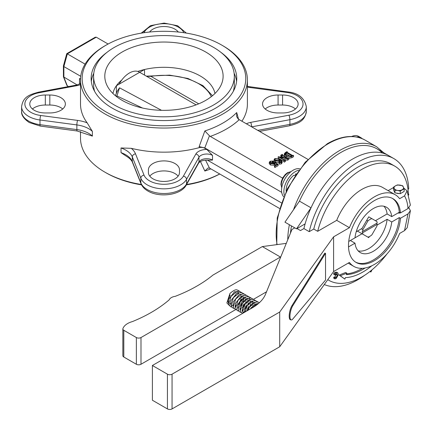 <?xml version="1.0" encoding="UTF-8"?>
<svg xmlns="http://www.w3.org/2000/svg" width="432" height="432" viewBox="0 0 432 432"><rect width="100%" height="100%" fill="white"/><g stroke="black" fill="none" stroke-linecap="round" stroke-linejoin="round"><path stroke-width="0.65" d="M222.961 45.803L221.805 45.133A81.81 47.234 0 0 0 106.105 45.133A81.81 47.234 0 0 0 106.105 111.931A81.81 47.234 0 0 0 221.8 111.931A81.81 47.234 0 0 0 221.805 45.133L222.961 45.803A83.446 48.179 180 0 1 247.401 79.866A83.446 48.179 180 0 1 195.885 124.378A83.446 48.179 180 0 1 104.944 113.935A83.446 48.179 180 0 1 80.503 79.866A83.446 48.179 180 0 1 104.944 45.803L106.105 45.133M141.545 184.88A81.81 47.234 180 0 1 106.105 172.854L104.944 172.184A83.446 48.179 0 0 0 141.345 184.491M80.503 131.582L80.503 138.116A83.446 48.179 0 0 0 104.944 172.184L106.105 172.854M79.996 83.911L79.52 83.29A8.181 4.725 180 0 1 80.244 83.77M92.389 136.112L77.166 130.993A3.272 0.599 -82.4 0 1 76.864 129.589A24.543 14.17 180 0 1 88.695 133.38A24.543 14.17 180 0 1 92.389 136.112L92.389 131.436A24.543 14.17 0 0 0 88.695 128.704A24.543 14.17 0 0 0 76.864 124.918A3.272 0.599 -82.4 0 1 77.598 120.404A27.815 16.06 180 0 1 87.167 122.845L92.389 131.436M80.509 79.31A8.181 4.725 0 0 0 79.52 78.613L80.541 78.473M121.03 147.971L121.03 152.647L126.376 156.238C129.627 158.193 131.657 160.245 132.473 162.4L140.983 183.692C142.258 186.683 144.547 189.119 147.852 191.003C159.349 197.953 180.9 195.286 186.257 185.074L198.693 162.977A3.272 2.543 -150.6 0 0 198.952 161.957L198.952 157.28L186.516 179.377A23.728 13.7 180 0 1 147.177 184.831A23.728 13.7 180 0 1 140.837 178.227L132.322 156.935A24.543 14.17 0 0 0 125.761 150.104A24.543 14.17 0 0 0 121.03 147.971L131.285 148.316A83.446 48.179 0 0 0 199.174 147.658A4.909 2.835 180 0 1 204.714 148.225L206.847 149.456L212.517 155.401A8.181 4.725 0 0 0 198.952 157.28A3.272 2.543 -150.6 0 0 195.842 154.024A11.453 6.615 180 0 1 206.847 149.456M186.257 185.074A3.272 2.543 -150.6 0 0 186.516 184.054L198.952 161.957A8.181 4.725 180 0 1 212.517 160.078L209.066 160.245C204.115 159.829 200.653 160.742 198.693 162.977M274.871 162.567L274.131 163.874L270.464 163.669L269.287 162.297L270.173 161.239L273.343 161.039L273.467 161.644L272.684 161.595L272.246 161.082L270.475 161.379L269.995 162.011L271.123 163.21L273.958 163.555L274.779 162.178L278.105 164.306L274.93 166.142L274.504 165.758L277.317 164.133L274.871 162.567L274.925 164.273M274.563 162.837L274.406 162.351L274.406 163.21M273.343 161.039L273.343 162.373M270.464 163.669L270.464 165.002L274.131 165.213L274.871 163.906M274.131 163.874L274.131 165.213M269.287 162.297L269.287 163.636L270.464 165.002M272.684 161.595L272.684 162.934L273.467 162.977M272.246 161.082L272.246 162.416L272.684 162.934M270.475 161.379L270.475 162.718L272.246 162.416M278.105 164.306L278.105 165.645L274.93 167.476L274.93 166.142M274.504 165.758L274.504 167.092L274.93 167.476M274.925 163.939L276.215 164.765M275.108 160.045L278.905 160.672M278.888 159.316L275.108 158.706L274.639 159.316L275.94 160.542L278.656 160.844L279.202 160.088L278.888 159.316L278.888 160.65M275.108 158.706L275.108 159.991M278.986 161.071L275.292 160.904L275.292 162.238L278.986 162.41L279.639 161.503L279.639 160.169L278.986 161.071L278.986 162.41M275.292 160.904L274.131 159.581L274.131 160.915L275.292 162.238M274.131 159.581L274.838 158.544L279.99 159.116L282.123 161.428L281.264 162.589L281.264 163.922L282.123 162.761L282.123 161.428M281.264 162.589L279.277 162.783L279.277 164.122L281.264 163.922M279.207 163.642L279.277 164.122L279.207 163.642M279.207 162.308L279.277 162.783L279.207 162.308L281.054 162.394L281.605 161.6L279.461 159.646L279.639 160.169M279.639 161.087L281.264 162.248M287.577 158.836L280.017 157.453L284.423 159.997L285.633 159.959L284.089 160.85L283.819 160.693L284.148 160.153L278.192 156.713L286.951 158.193L281.945 155.212L280.735 155.25L282.274 154.359L282.55 154.516L282.215 155.056L287.599 158.166L288.808 158.128L287.577 158.836L287.577 160.175L288.808 159.462L288.808 158.128M282.247 155.077L282.247 154.688L282.215 155.056M284.116 160.52L284.148 160.153L284.148 160.499M285.633 159.959L285.633 161.298L284.089 162.189L284.089 160.85M283.819 160.693L284.089 162.189M278.192 156.713L278.192 158.053L283.819 161.298M281.945 155.212L281.945 156.551L283.721 157.577M281.302 155.234L281.302 156.568L281.945 156.551M281.005 155.407L281.005 156.74L281.302 156.568M280.735 155.25L281.005 156.74M282.55 154.516L282.55 155.25M283.322 159.359L287.577 160.175M285.19 154.418L286.389 153.981L290.806 156.535M285.671 152.712L284.904 153.776L286.778 155.596L291.546 156.233L291.767 155.752L286.389 152.647L285.671 152.712L285.671 154.046M286.389 152.647L286.389 153.981M286.13 156.06L284.207 154.008L285.385 152.561L286.994 151.632L287.021 152.28L292.405 155.39L293.522 155.407L293.522 156.74L291.827 157.723L291.827 156.384C289.823 157.291 287.928 157.183 286.13 156.06L286.13 157.313M293.522 155.407L291.827 156.384M287.118 157.885L288.09 158.209M288.808 158.333L291.827 157.723M284.207 154.008L284.207 155.347L285.174 156.762M287.264 151.794L287.264 152.42M107.039 52.315A72.814 42.039 0 0 0 91.141 78.532A72.814 42.039 0 0 0 112.466 108.259A72.814 42.039 0 0 0 191.819 117.369A72.814 42.039 0 0 0 236.763 78.532A72.814 42.039 0 0 0 220.871 52.315M108.103 44.015L96.266 37.184L95.218 37.238L66.76 53.665L63.396 65.977L63.871 66.577L80.73 76.307M66.987 54.086L67.343 53.881L85.082 64.125M63.396 65.977L63.445 76.799L77.15 84.931M63.445 76.799L66.868 85.363L68.429 86.573M45.328 112.957L49.826 112.957A15.547 8.975 0 0 0 65.367 103.982A15.547 8.975 0 0 0 60.815 97.637A15.547 8.975 0 0 0 49.826 95.008L45.328 95.008A15.547 8.975 0 0 0 29.781 103.982A15.547 8.975 0 0 0 45.328 112.957M62.721 108.994A15.547 8.975 0 0 0 60.815 107.654A15.547 8.975 0 0 0 49.826 105.03L45.328 105.03A15.547 8.975 0 0 0 32.427 108.994M80.503 79.866L80.503 103.982A83.446 48.179 0 0 0 87.167 122.845M178.292 32.027A15.547 8.975 0 0 0 174.944 29.149A15.547 8.975 0 0 0 149.612 32.027M282.582 95.008L278.078 95.008A15.547 8.975 0 0 0 262.537 103.982A15.547 8.975 0 0 0 278.078 112.957L282.582 112.957A15.547 8.975 0 0 0 298.123 103.982A15.547 8.975 0 0 0 293.571 97.637A15.547 8.975 0 0 0 282.582 95.008L282.582 105.03L278.078 105.03A15.547 8.975 0 0 0 265.183 108.994M241.861 121.241A83.446 48.179 0 0 0 247.401 103.982L247.401 79.866M295.477 108.994A15.547 8.975 0 0 0 293.571 107.654A15.547 8.975 0 0 0 282.582 105.03M179.496 172.471L179.496 169.873A15.547 8.975 0 0 0 174.944 163.528A15.547 8.975 0 0 0 158.004 161.584A15.547 8.975 0 0 0 148.408 169.873L148.408 172.471A15.547 8.975 0 0 0 163.955 181.445A15.547 8.975 0 0 0 179.496 172.471M178.108 176.18A15.547 8.975 0 0 0 174.944 173.545A15.547 8.975 0 0 0 149.801 176.18M205.546 160.121L209.455 168.07L207.922 168.097L204.838 171.034L200.453 161.471M209.455 168.07L279.526 208.451M239.198 119.702A88.355 51.014 180 0 1 210.271 136.404L209.455 135.767L204.795 147.938L199.174 146.599L204.838 130.95A83.446 48.179 0 0 0 236.698 112.558L236.682 116.672L238.302 119.113L307.87 159.349M209.455 135.767L204.838 130.95M236.698 112.558L238.567 119.302M219.802 173.966A81.81 47.234 180 0 1 186.365 184.88M204.795 147.938L281.718 192.348M210.271 136.404L282.598 178.157M207.328 160.088L281.34 202.819M186.586 184.491A83.446 48.179 0 0 0 219.753 173.939M91.325 81.502A72.814 42.039 180 0 1 93.776 73.267M234.128 73.267A72.814 42.039 180 0 1 236.585 81.502M205.783 52.045A59.157 34.155 180 0 1 221.713 83.576A59.157 34.155 180 0 1 180.517 108.983A59.157 34.155 180 0 1 122.121 100.343A59.157 34.155 180 0 1 106.196 83.576A59.157 34.155 180 0 1 135.508 46.246A59.157 34.155 180 0 1 205.783 52.045M144.526 75.103L144.526 69.509A51.376 29.662 180 0 1 200.281 75.994A51.376 29.662 180 0 1 214.974 93.479M114.205 104.917A70.357 40.619 180 0 1 93.593 76.194A70.357 40.619 180 0 1 137.03 38.664A70.357 40.619 180 0 1 213.705 47.471A70.357 40.619 180 0 1 234.311 76.194A70.357 40.619 180 0 1 190.879 113.724A70.357 40.619 180 0 1 114.205 104.917M121.786 80.023A51.376 29.662 0 0 0 116.392 85.752L144.526 69.509A51.376 29.662 0 0 0 137.813 71.431M112.93 93.479A51.376 29.662 180 0 1 116.392 85.752L116.392 93.377M94.608 91.357A70.357 40.619 180 0 1 93.593 84.478L93.593 76.194M234.311 76.194L234.311 84.478A70.357 40.619 180 0 1 233.296 91.357M211.291 96.676A48.794 28.172 0 0 0 150.935 76.351L146.572 76.286M198.742 103.815L150.935 76.351A2.619 0.572 -99.1 0 0 150.568 76L146.313 76.135M115.371 95.683L117.331 91.028L119.507 87.809L116.926 95.985A2.619 2.057 -154.4 0 0 115.862 96.088M119.507 87.809L161.498 110.317M142.49 108.022L116.926 95.985A48.794 28.172 0 0 0 116.613 96.676M139.212 72.036A19.634 11.335 120 0 0 119.129 84.17M376.607 223.349L362.129 231.709L377.163 223.031L376.607 223.349L377.163 224.365L362.632 232.756L362.129 231.709M377.163 223.031A10.309 5.951 120 0 0 376.909 221.551L371.882 218.651A10.309 5.951 120 0 0 367.913 220.941L362.885 229.651A10.309 5.951 120 0 0 362.632 231.422M362.632 232.756A10.309 5.951 120 0 0 362.885 234.236L367.913 237.141A10.309 5.951 120 0 0 371.882 234.846L376.909 226.136A10.309 5.951 120 0 0 377.163 224.365M362.885 234.236L357.426 231.088L362.054 233.755L350.374 240.5L355.001 243.173L348.521 246.915M362.885 229.651L361.4 228.793M367.913 220.941L366.757 220.271M371.882 218.651L368.739 216.832L371.882 218.651M370.894 270.756L370.894 272.036L371.984 269.854M369.954 271.496L370.894 272.036M407.986 189.335L408.721 188.914A71.993 41.564 120 0 0 393.86 158.598A71.993 41.564 120 0 0 309.231 231.66L303.907 228.587A71.993 41.564 -60 0 1 388.541 155.525A71.993 41.564 120 0 0 311.029 207.814L299.462 201.134L284.947 222.167L296.514 228.847L305.122 223.879A71.993 41.564 120 0 0 303.907 228.587L300.478 230.564L297.005 228.56M393.86 158.598L376.969 148.846A71.993 41.564 120 0 0 299.462 201.134A71.993 41.564 120 0 1 340.972 152.41A71.993 41.564 120 0 1 382.288 152.993M311.029 207.814L296.514 228.847M291.492 225.947A71.993 41.564 120 0 0 290.45 233.172A71.993 41.564 120 0 1 291.492 225.947M346.82 273.159L340.319 275.729L339.163 275.06L345.665 272.489L346.82 273.159L346.329 274.649A55.631 32.119 120 0 0 365.121 267.991M340.319 275.729L344.866 279.131L345.352 277.636A58.903 34.009 120 0 0 371.795 265.783M334.924 278.926L336.226 278.456L338.477 274.531L337.775 272.857L336.047 273.083L334.924 273.937L334.924 275.038L335.977 274.099L337.025 273.953L337.462 275.033L336.042 277.582L334.924 277.906L334.924 278.926L333.763 278.257L333.763 277.236L334.924 277.906M325.534 253.319L292.777 305.743A8.181 2.554 103.4 0 0 290.072 314.329A8.181 2.554 103.4 0 0 291.173 319.928A8.181 2.554 103.4 0 0 292.777 319.037L325.534 280.039L325.534 253.319L324.778 253.141L292.021 305.559A8.181 2.554 103.4 0 0 289.316 314.15A8.181 2.554 103.4 0 0 290.417 319.75L291.173 319.928M407.106 190.933L410.4 205.07L407.997 208.57L400.453 212.922A36.817 21.254 120 0 0 392.931 198.682A36.817 21.254 120 0 0 364.565 208.548A36.817 21.254 120 0 0 348.494 245.597A36.817 21.254 120 0 0 356.119 262.451A36.817 21.254 120 0 0 383.411 253.692A36.817 21.254 120 0 0 400.453 218.268L399.298 217.598L391.738 221.967A26.179 15.115 -60 0 1 379.366 246.656A26.179 15.115 -60 0 1 360.277 252.569A26.179 15.115 -60 0 1 355.001 243.173M358.171 250.879A26.179 15.115 120 0 0 387.11 219.294L377.093 225.077M391.738 221.967L387.11 219.294M369.317 236.617L368.739 237.616L362.054 233.755M399.298 217.598A36.817 21.254 -60 0 1 382.633 252.639A36.817 21.254 -60 0 1 355.547 262.1M397.975 213.019A3.272 1.89 -0 0 0 400.351 212.863M392.348 198.364A36.817 21.254 -60 0 1 399.298 212.258L391.738 216.621A26.179 15.115 120 0 0 386.456 207.225A26.179 15.115 120 0 0 367.367 213.138A26.179 15.115 120 0 0 355.001 237.832L348.727 241.456M391.738 216.621L387.11 213.948A26.179 15.115 120 0 0 383.94 206.248M387.11 213.948L375.424 220.693M368.739 216.832L362.054 228.415L356.206 231.79M339.163 275.06L344.866 279.131M362.351 268.321A55.631 32.119 -60 0 1 346.583 273.893M337.775 272.857L336.62 272.192L334.886 272.414L336.047 273.083M334.886 272.414L333.763 273.267L334.924 273.937M333.763 273.267L333.763 274.369L334.924 275.038M336.274 273.958L336.307 274.369L337.462 275.033M336.307 274.369L334.886 276.917L336.042 277.582M334.886 276.917L333.763 277.236M404.519 230.618L407.209 227.707L410.4 210.703L407.997 213.91L404.519 230.618L399.627 233.442A41.38 23.89 -60 0 1 353.835 266.404A41.38 23.89 -60 0 1 349.429 262.424L333.59 271.566L333.59 236.833L349.429 227.691L336.701 220.342L317.682 231.32L313.751 229.046L309.231 231.66M349.429 227.691A41.38 23.89 120 0 1 395.215 194.729A41.38 23.89 120 0 1 399.627 198.709L404.519 195.88L407.074 190.863L403.893 188.179M400.453 212.922L399.298 212.258M400.453 218.268L407.997 213.91M408.969 207.895L410.4 210.703M408.467 194.405L408.721 194.26L408.343 194.038M398.304 184.955L398.012 184.945M393.514 187.542L388.136 190.642M313.751 229.046A65.918 38.059 120 0 1 390.825 163.863L394.756 166.131A65.918 38.059 120 0 1 408.353 193.671L408.24 193.736M327.791 279.655A65.918 38.059 120 0 0 328.844 280.303A65.918 38.059 120 0 0 387.083 253.832M324.302 284.526A71.993 41.564 120 0 0 364.619 275.314M408.683 195.086A71.993 41.564 120 0 0 408.721 194.26M294.797 227.853L291.946 229.5L265.55 294.165A49.086 28.339 -0 0 1 252.482 307.708L152.388 365.494L167.427 374.177A3.272 1.89 -0 0 0 172.055 374.177L279.704 312.028L333.59 236.833M152.388 365.494L152.388 400.232L167.427 408.915A3.272 1.89 -0 0 0 172.055 408.915L279.704 346.766L279.704 312.028M279.704 346.766L333.59 271.566M395.215 194.729L382.487 187.38A41.38 23.89 120 0 0 336.701 220.342M394.756 166.131A65.918 38.059 120 0 0 317.682 231.32M212.949 275.087A144.169 83.236 180 0 1 197.03 286.011A144.169 83.236 180 0 1 175.289 296.32A8.251 4.763 -0 0 0 169.193 299.84A144.169 83.236 180 0 1 151.335 312.39A144.169 83.236 180 0 1 132.419 321.581A17.372 10.033 -0 0 0 122.915 328.574A3.272 1.89 -0 0 0 122.85 328.963A3.272 1.89 -0 0 0 123.806 330.296L136.361 337.543A3.272 1.89 -0 0 0 140.989 337.543L280.433 257.035L262.327 246.58L212.949 275.087M122.85 328.963L122.85 355.682A3.272 1.89 -0 0 0 123.806 357.016L136.361 364.262L136.361 337.543M262.327 246.58L286.286 243.367M266.522 291.789L253.433 299.349M245.101 304.16L243.437 305.116M235.672 309.598L140.989 364.262A3.272 1.89 180 0 1 136.361 364.262M280.433 257.035L280.724 256.997M229.111 302.783A6.545 3.78 -60 0 1 228.447 300.413A6.545 3.78 -60 0 1 230.218 295.186M234.128 291.929A6.545 3.78 -60 0 1 235.98 291.902M241.175 296.968A6.545 3.78 120 0 0 241.099 296.152M240.467 294.64A6.545 3.78 120 0 0 240.165 294.327M235.786 294.91A6.545 3.78 120 0 0 233.231 297.929M232.891 305.132A6.545 3.78 120 0 0 233.275 305.413A6.545 3.78 120 0 0 233.485 305.521M235.121 305.651A6.545 3.78 120 0 0 235.931 305.397M237.994 303.982A6.545 3.78 120 0 0 240.759 299.516M236.758 291.595L234.398 292.032L228.485 299.446L228.409 302.994L228.917 303.804M230.753 304.592L231.179 304.592M229.662 305.813L226.87 302.956L229.943 293.458L227.999 302.006M404.136 188.822L402.71 185.755L397.402 184.934L395.458 185.836A4.763 2.749 -0 0 1 400.054 185.128A4.763 2.749 180 0 1 402.192 185.836A4.763 2.749 180 0 1 403.423 187.067A4.763 2.749 180 0 1 402.192 189.724A4.763 2.749 180 0 1 397.591 190.436L394.934 190.242L393.514 187.18L395.458 185.836A4.763 2.749 180 0 0 394.222 188.492A4.763 2.749 180 0 0 397.591 190.436L400.248 191.068L404.136 188.822L404.136 191.441L400.248 193.687L394.934 192.866L393.514 189.799L393.514 187.18M394.934 192.866L394.934 190.242M400.248 193.687L400.248 191.068M401.749 192.818L402.629 192.31M401.96 192.721A4.147 2.392 180 0 1 401.755 192.85A4.147 2.392 180 0 1 401.317 193.066M399.271 193.536A4.147 2.392 180 0 1 396.371 193.088M362.102 138.618A16.362 9.445 120 0 0 360.898 137.673A16.362 9.445 120 0 0 356.686 137.003M360.898 137.673L358.582 136.339A16.362 9.445 120 0 0 351.675 136.496M298.739 170.203A16.362 9.445 120 0 0 283.878 191.587A16.362 9.445 120 0 0 284.353 195.118M299.792 168.804A16.362 9.445 120 0 0 287.804 174.793A16.362 9.445 120 0 0 281.561 190.253A16.362 9.445 120 0 0 283.673 196.727M295.04 175.462L293.711 175.343A13.171 7.603 120 0 0 286.135 190.285A13.171 7.603 120 0 0 286.162 191.133M296.195 173.756A13.171 7.603 120 0 0 295.445 174.155L295.445 174.852M295.445 174.155L295.877 174.22M247.401 86.405L287.615 91.903C298.199 92.929 304.43 97.848 306.304 106.655A23.728 13.7 180 0 1 289.91 119.68L251.64 126.862A3.272 0.826 -100.6 0 0 250.63 122.391L288.9 115.214A20.455 11.81 0 0 0 303.016 103.469A20.455 11.81 0 0 0 287.183 92.475L250.306 87.561A27.815 16.06 180 0 1 247.401 87.075M246.364 123.844A11.453 6.615 180 0 1 250.63 122.391M259.475 131.409L289.505 125.777A3.272 0.826 -100.6 0 0 289.91 124.357L289.91 119.68A3.272 0.826 -100.6 0 0 288.9 115.214M287.615 91.903A3.272 0.599 97.6 0 0 287.183 92.475M250.738 86.989A3.272 0.599 97.6 0 0 250.306 87.561M257.72 130.399L289.91 124.357A23.728 13.7 0 0 0 306.304 111.332C304.83 121.549 297.94 123.395 289.505 125.777M185.355 32.945A3.272 2.603 158.2 0 0 184.448 32.805M141.539 33.107L141.647 32.913A3.272 2.543 29.4 0 1 144.499 31.844L144.007 32.724M183.832 32.713A20.455 11.81 0 0 0 164.732 23.695A20.455 11.81 0 0 0 144.499 31.844M21.6 111.332C21.184 114.993 23.728 118.719 29.225 122.515L40.295 126.079A3.272 0.599 -82.4 0 1 39.987 124.675L76.864 129.589L76.864 124.918L39.987 119.999A23.728 13.7 180 0 1 28.55 116.338A23.728 13.7 180 0 1 21.6 106.655L21.6 111.332A23.728 13.7 0 0 0 28.55 121.014A23.728 13.7 0 0 0 39.987 124.675L39.987 119.999A3.272 0.599 -82.4 0 1 40.727 115.49L77.598 120.404M21.6 106.655C23.074 96.439 29.965 94.592 38.399 92.205L76.675 85.028A3.272 0.826 79.4 0 1 77.274 85.574L39.004 92.75A20.455 11.81 0 0 0 30.861 112.331A20.455 11.81 0 0 0 40.727 115.49M80.503 84.618A11.453 6.615 180 0 1 77.274 85.574M38.399 92.205A3.272 0.826 79.4 0 1 39.004 92.75M132.473 162.4A3.272 2.603 -21.8 0 1 132.322 161.611L132.322 156.935A3.272 2.603 -21.8 0 1 135.513 153.841L144.023 175.127A20.455 11.81 0 0 0 149.488 180.819A20.455 11.81 0 0 0 183.406 176.121L195.842 154.024M131.285 148.316A27.815 16.06 180 0 1 135.513 153.841M140.983 183.692A3.272 2.603 -21.8 0 1 140.837 182.898L140.837 178.227A3.272 2.603 -21.8 0 1 144.023 175.127M121.03 152.647A24.543 14.17 180 0 1 125.761 154.78A24.543 14.17 180 0 1 132.322 161.611L140.837 182.898A23.728 13.7 0 0 0 147.177 189.508A23.728 13.7 0 0 0 186.516 184.054L186.516 179.377A3.272 2.543 -150.6 0 0 183.406 176.121M276.75 244.647L277.214 217.998L287.356 188.692L305.219 162.232L327.429 143.645C341.793 135.529 354.337 134.341 365.062 140.081A73.629 42.509 120 0 0 328.244 143.726A73.629 42.509 120 0 0 277.096 244.598M293.522 209.736A73.629 42.509 -60 0 1 339.817 150.406A73.629 42.509 -60 0 1 376.628 146.761L383.697 152.728M96.266 37.184L67.343 53.881L63.871 66.577L63.871 77.263L67.343 85.946M45.328 95.008L45.328 105.03M49.826 95.008L49.826 105.03M278.078 95.008L278.078 105.03M210.935 168.847A83.446 48.179 180 0 1 204.838 171.034M199.174 147.658L199.174 146.599M204.714 147.89L204.714 148.225M79.52 83.29L79.52 78.613M212.517 155.401L212.517 160.078M287.755 239.771A73.629 42.509 -60 0 1 289.381 224.726M292.021 305.559L292.777 305.743M404.519 195.88C406.517 199.357 407.678 203.585 407.997 208.57M167.427 408.915L167.427 374.177M172.055 408.915L172.055 374.177M123.806 357.016L123.806 330.296M140.989 364.262L140.989 337.543M290.952 171.709A10.049 5.805 120 0 0 281.297 184.945A10.049 5.805 120 0 0 281.772 187.618M141.647 32.913L150.541 25.645L164.101 23.085L177.606 25.753L186.365 33.107M40.295 126.079L77.166 130.993M76.675 85.028L80.503 83.608M273.64 162.745L273.64 161.411M279.023 163.852L279.023 162.513M306.304 106.655L306.304 111.332M365.062 140.081L376.628 146.761M212.49 95.72L202.9 85.595L187.942 78.473L169.652 75.136L150.568 76M139.682 72.306L196.085 104.868M353.835 266.404L348.187 263.142M327.775 279.688L328.844 280.303M238.334 293.22L237.751 292.88M233.275 305.413L232.902 305.197M231.174 304.198L229.802 303.41M239.571 291.357L238.523 290.493C237.19 290.72 237.017 287.383 229.943 293.458M231.989 307.163L230.683 306.752L229.252 305.051L228.879 303.399L231.082 296.341L237.098 291.492L239.35 291.319L241.888 292.691M234.301 308.497L232.994 308.086L231.563 306.391L231.19 304.738L233.393 297.675L239.409 292.826L241.661 292.653L244.199 294.03M236.617 309.836L235.31 309.42L233.879 307.724L233.507 306.072L235.71 299.014L241.726 294.16L243.977 293.992L246.515 295.364M238.928 311.17L237.627 310.759L236.191 309.058L235.818 307.406L238.021 300.348L244.037 295.499L246.289 295.326L248.827 296.698M241.245 312.503L239.938 312.093L238.507 310.397L238.135 308.745L240.338 301.682L246.353 296.833L248.605 296.66L251.143 298.037M242.417 313.519L240.818 311.731L240.446 310.079L242.649 303.021L248.665 298.172L250.916 297.999L253.454 299.371M243.146 313.097L242.762 311.418L244.966 304.355L250.981 299.506L253.233 299.333L255.771 300.71M244.539 312.142L245.057 311.974L247.277 305.694L253.292 300.839L255.544 300.672L258.082 302.044M247.952 310.322L249.593 307.028L255.609 302.179L257.861 302.006L259.492 302.605M252.283 307.822L257.92 303.512L258.649 303.356M255.49 304.673L255.431 303.966M252.212 307.859L252.947 305.591M253.174 303.34L252.725 301.234M243.07 312.012L244.415 312.169M246.829 310.846L248.465 309.042M249.831 306.677L250.636 304.258M250.862 302L250.803 301.293M250.209 299.522L249.275 298.593M242.228 310.808L242.746 310.635M244.517 309.512L246.154 307.708M247.52 305.343L248.319 302.918M248.546 300.667L248.486 299.959M239.911 309.469L240.43 309.301M242.201 308.178L243.837 306.369M245.203 304.004L246.008 301.585M246.235 299.333L246.175 298.62M237.595 308.135L238.118 307.967M239.89 306.839L241.526 305.035M242.892 302.67L243.923 298.323M243.918 297.994L243.859 297.286M235.283 306.801L235.802 306.628M237.573 305.505L239.209 303.696M240.575 301.331L241.38 298.912M241.607 296.66L241.547 295.947M231.498 305.332L232.848 305.489M238.756 293.042L237.708 291.913M257.58 303.62L255.226 304.052L250.344 308.939M255.269 302.281L252.914 302.719L246.996 310.133L246.807 310.986M252.952 300.947L250.598 301.379L244.685 308.794L244.582 312.271M250.641 299.608L248.287 300.046L242.368 307.46L242.336 311.116L242.8 311.812M248.324 298.274L245.97 298.712L240.057 306.126L240.019 309.776L240.489 310.478M246.013 296.941L243.653 297.373L237.74 304.787L237.708 308.443L238.172 309.145M243.697 295.601L241.342 296.039L235.424 303.453L235.391 307.109L235.861 307.805M241.385 294.268L239.026 294.7L233.113 302.114L233.08 305.77L233.545 306.472M239.069 292.928L236.714 293.366L230.796 300.78L230.764 304.436L231.233 305.132M235.877 305.775L235.17 306.261M243.221 297.589L243.103 298.604M242.455 301.05L240.635 304.517M238.189 307.109L237.481 307.6M245.533 298.922L245.414 299.938M244.312 303.491L242.946 305.856M240.505 308.448L239.798 308.934M247.849 300.262L247.73 301.277M246.629 304.825L245.263 307.19M242.816 309.782L242.109 310.273M250.16 301.595L250.042 302.611M248.94 306.164L247.574 308.529M245.133 311.116L244.426 311.607M252.477 302.935L252.358 303.944M251.257 307.498L250.565 308.81M254.788 304.268L254.669 305.284M401.755 192.85L402.192 192.596M291.119 171.58L287.518 172.708L285.287 174.479L282.874 177.655L281.318 181.397L280.913 184.34L281.74 187.828"/></g></svg>
